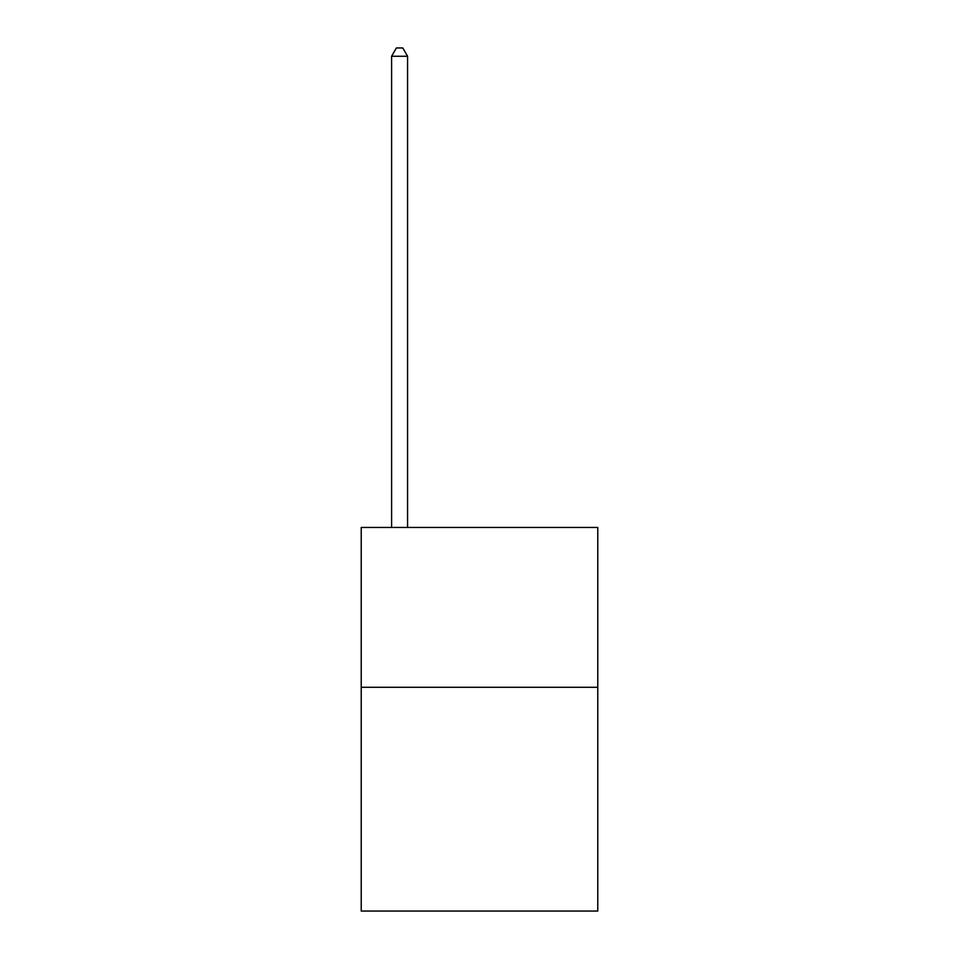 <?xml version="1.0" encoding="UTF-8"?>
<svg xmlns="http://www.w3.org/2000/svg" width="959" height="959" viewBox="0 0 959 959"><rect width="100%" height="100%" fill="white"/><g stroke="black" fill="none" stroke-linecap="round" stroke-linejoin="round"><path stroke-width="1.44" d="M597.781 687.279L597.781 911.05L361.219 911.05L361.219 527.45L597.781 527.45L597.781 687.279L361.219 687.279M407.575 527.45L407.575 56.257L391.596 56.257L391.596 527.45M391.596 56.257L396.391 47.95L402.78 47.95L407.575 56.257"/></g></svg>
